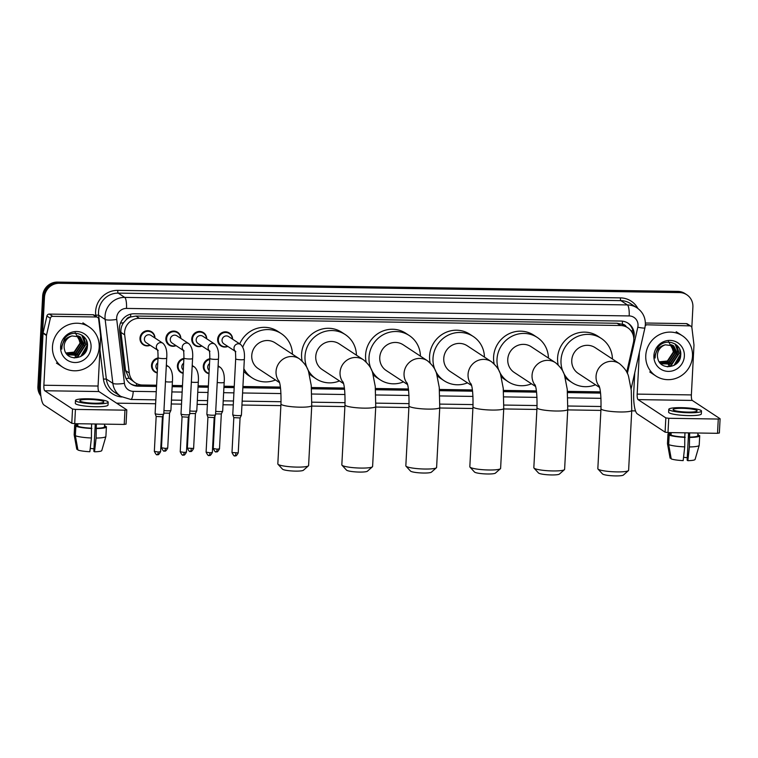 <?xml version="1.0" encoding="UTF-8"?>
<svg xmlns="http://www.w3.org/2000/svg" width="758" height="758" viewBox="0 0 758 758"><rect width="100%" height="100%" fill="white"/><g stroke="black" fill="none" stroke-linecap="round" stroke-linejoin="round"><path stroke-width="1.14" d="M209.009 373.732A7.703 7.391 -56.7 0 1 209.786 358.771M183.123 373.343A7.703 7.391 -56.7 0 1 183.91 358.382M157.247 372.964A7.703 7.391 -56.7 0 1 158.024 357.994M227.826 346.425A7.703 7.391 -56.7 0 1 217.631 339.338A7.703 7.391 -56.7 0 1 229.342 333.008A7.703 7.391 -56.7 0 1 232.592 339.186M201.95 346.036A7.703 7.391 -56.7 0 1 191.755 338.949A7.703 7.391 -56.7 0 1 203.466 332.629A7.703 7.391 -56.7 0 1 206.716 338.798M176.064 345.657A7.703 7.391 -56.7 0 1 165.869 338.561A7.703 7.391 -56.7 0 1 177.58 332.241A7.703 7.391 -56.7 0 1 180.83 338.409M150.188 345.269A7.703 7.391 -56.7 0 1 139.993 338.172A7.703 7.391 -56.7 0 1 151.704 331.852A7.703 7.391 -56.7 0 1 154.954 338.021M626.724 372.187L633.451 342.474A14.449 13.852 123.3 0 0 633.792 340.001A14.449 13.852 123.3 0 0 627.719 327.721A14.449 13.852 123.3 0 0 620.527 325.514L139.358 318.313A14.449 13.852 123.3 0 0 124.672 334.856L129.277 373.002A14.449 13.852 123.3 0 0 135.265 382.809A14.449 13.852 123.3 0 0 142.457 385.007L156.603 385.216M126.15 319.772A14.449 13.852 -56.7 0 1 130.85 316.939L130.603 316.929A4.813 4.614 123.3 0 0 126.15 319.772L123.516 322.775C121.469 325.703 120.617 328.915 120.958 332.411L125.563 370.567L129.116 378.223L135.265 382.809M626.26 326.755A4.813 4.614 123.3 0 0 622.327 324.291L622.081 324.291A14.449 13.852 -56.7 0 1 624.289 325.457L627.719 327.721M622.081 324.291L617.088 323.259L135.919 316.058L130.85 316.939M172.218 385.452L182.479 385.604M198.094 385.841L208.365 385.993M223.98 386.22L234.241 386.381M242.92 386.504L280.394 387.073M311.453 387.537L344.388 388.03M375.456 388.494L408.391 388.987M439.451 389.451L472.395 389.944M503.454 390.408L536.399 390.901M567.458 391.365L600.402 391.858M218.152 364.835A7.703 7.391 -56.7 0 1 218.238 366.01M192.267 364.446A7.703 7.391 -56.7 0 1 192.361 365.621M166.39 364.058A7.703 7.391 -56.7 0 1 166.476 365.233M633.792 338.456L633.896 338.002A14.449 13.852 123.3 0 0 634.238 335.529A14.449 13.852 123.3 0 0 628.164 323.249A14.449 13.852 123.3 0 0 620.973 321.051L134.185 313.765A14.449 13.852 123.3 0 0 119.508 330.308L124.786 374.177A14.449 13.852 123.3 0 0 130.783 383.974A14.449 13.852 123.3 0 0 137.975 386.173L156.536 386.457M627.7 322.955A14.449 13.852 -56.7 0 1 633.318 334.932A14.449 13.852 -56.7 0 1 633.29 335.406M87.341 343.8A19.263 18.467 -56.7 0 1 87.236 344.539A19.263 18.467 -56.7 0 0 87.341 343.8M86.999 345.809A19.263 18.467 -56.7 0 1 80.642 356.563A19.263 18.467 -56.7 0 0 86.999 345.809M680.646 352.678A19.263 18.467 -56.7 0 1 680.542 353.418A19.263 18.467 -56.7 0 0 680.646 352.678M680.305 354.687A19.263 18.467 -56.7 0 1 673.947 365.441A19.263 18.467 -56.7 0 0 680.305 354.687M40.61 393.468A14.449 13.852 -56.7 0 1 39.729 387.726L44.466 297.354A14.449 13.852 -56.7 0 1 59.228 283.293L679.632 292.579A14.449 13.852 -56.7 0 1 686.824 294.777A14.449 13.852 -56.7 0 1 692.897 307.056L691.827 327.428M635.517 410.921L631.727 410.864M600.886 410.4L567.723 409.907M536.891 409.443L503.729 408.95M472.888 408.486L439.725 407.994M408.884 407.529L375.722 407.037M344.881 406.572L311.718 406.08M280.877 405.615L241.944 405.037M233.274 404.905L223.004 404.753M207.389 404.516L197.127 404.365M181.513 404.128L171.242 403.976M155.627 403.739L116.599 403.161M40.885 395.979A14.449 13.852 -56.7 0 1 37.9 386.523L42.638 296.151A14.449 13.852 -56.7 0 1 57.4 282.09L677.804 291.375L678.713 291.982A14.449 13.852 -56.7 0 1 685.905 294.18A14.449 13.852 -56.7 0 0 678.713 291.982L58.309 282.696L678.713 291.982L679.632 292.579M42.638 296.151L43.547 296.757A14.449 13.852 -56.7 0 1 58.309 282.696A14.449 13.852 -56.7 0 0 43.547 296.757L38.81 387.13L43.547 296.757L44.466 297.354M40.771 395.108A14.449 13.852 -56.7 0 1 38.81 387.13A14.449 13.852 -56.7 0 0 40.771 395.108M172.151 386.684L182.413 386.845M198.028 387.073L208.298 387.234M223.913 387.461L234.175 387.613M242.854 387.745L280.545 388.314M311.557 388.778L344.549 389.271M375.561 389.735L408.553 390.228M439.555 390.692L472.556 391.185M503.558 391.649L536.56 392.142M567.562 392.606L600.563 393.099M156.565 385.869L137.056 385.576A14.449 13.852 -56.7 0 1 130.329 383.671M600.488 392.511L567.515 392.019M536.484 391.554L503.511 391.062M472.48 390.597L439.507 390.105M408.477 389.64L375.504 389.148M344.483 388.683L311.51 388.181M280.479 387.717L242.882 387.158M234.213 387.025L223.942 386.874M208.327 386.646L198.065 386.485M182.451 386.258L172.18 386.097M84.801 353.048A19.263 18.467 123.3 0 0 86.933 348.832M678.107 361.926A19.263 18.467 123.3 0 0 680.248 357.71M677.804 291.375A14.449 13.852 -56.7 0 1 684.995 293.573L686.824 294.777M645.778 355.54A24.076 23.091 -56.7 0 1 658.787 334.979A24.076 23.091 -56.7 0 1 682.371 335.775A24.076 23.091 -56.7 0 1 692.49 356.241A24.076 23.091 -56.7 0 1 679.481 376.802A24.076 23.091 -56.7 0 1 655.897 376.006A24.076 23.091 -56.7 0 1 645.778 355.54M660.91 363.508L671.749 363.849L677.756 354.772L673.597 345.8M672.242 345.098L675.217 353.105L669.21 362.172L659.725 362.551L661.308 363.764L672.109 364.086L678.116 355.009L673.777 345.913L665.41 344.824A10.887 10.432 -56.7 0 0 657.783 358.344C660.152 371.126 680.248 368.123 680.665 355.597C682.579 343.09 664.974 337.139 657.878 347.505L655.007 355.455L655.111 358.032L655.31 355.398C656.58 349.495 659.943 345.97 665.41 344.824M660.209 362.978L670.29 362.892L676.307 353.815L672.839 345.373M660.379 363.12L670.659 363.129L676.667 354.062L673.028 345.477M659.631 362.428L668.84 361.936L674.847 352.868L672.033 345.013M659.223 361.841L667.391 360.979L673.398 351.911L671.181 344.719M659.327 362.002L667.751 361.215L673.767 352.148L671.399 344.786M684.37 356.118A15.7 15.056 -56.7 0 1 668.319 371.401A15.7 15.056 -56.7 0 1 653.908 355.663A15.7 15.056 -56.7 0 1 669.949 340.389A15.7 15.056 -56.7 0 1 684.37 356.118M668.49 341.517L673.871 351.342M667.77 363.859L676.183 351.248M669.219 364.806L677.633 352.205M677.624 350.963L675.312 344.066M667.722 366.787L671.294 365.451L679.064 353.569L677.027 345.411M675.738 364.285L680.513 354.526L680.267 350.802M666.926 364.029L668.215 363.423L675.975 351.541L676.013 350.452M668.376 364.986L669.665 364.371L677.425 352.498L677.462 351.399M677.415 350.386L675.141 343.952M667.201 366.739L671.114 365.328L678.884 353.446L676.761 345.165M673.976 365.422L680.333 354.403L679.699 349.23M645.352 324.765L689.733 325.874L686.303 323.619A2.407 2.312 -56.7 0 1 687.497 323.988L690.926 326.243A2.407 2.312 123.3 0 0 689.733 325.874M645.38 323.012L686.303 323.619M634.749 372.803L633.754 391.858A19.263 4.671 -89.1 0 0 637.326 413.887L665.088 432.155L665.837 417.885L638.075 399.618A4.813 1.165 90.9 0 1 637.175 394.113L639.364 352.394M719.285 432.97L717.523 433.311L718.271 419.041L720.034 418.7L692.262 400.432A4.813 1.165 90.9 0 1 691.372 394.918L693.977 345.193A2.407 2.312 123.3 0 0 693.958 344.776L691.931 327.873A2.407 2.312 123.3 0 0 690.926 326.243M665.837 417.885L668.745 418.293L667.997 432.562L717.523 433.311M667.997 432.562L665.088 432.155M668.745 418.293L718.271 419.041M646.043 325.22A2.407 2.312 123.3 0 0 645.314 325.334M687.989 412.087A12.043 1.781 3 0 0 697.152 410.836A12.043 1.781 3 0 0 682.276 408.325A12.043 1.781 3 0 0 673.104 409.576A12.043 1.781 3 0 0 687.989 412.087M688.567 432.875L687.136 460.21L687.838 460.674L689.401 446.936L689.657 432.894M687.269 457.718A9.636 1.421 3 0 0 683.536 457.349M669.977 432.6L669.892 434.211A13.966 2.066 3 0 0 669.92 434.362L668.025 434.334L667.523 443.847L670.1 458.164L671.105 458.183M670.015 432.6L669.92 434.362M668.67 444.595A15.89 2.35 3 0 0 684.73 446.869L683.166 460.608A12.526 1.857 3 0 1 671.237 458.922L668.67 444.595L669.172 435.083L671.057 435.111L671.19 432.61M671.057 435.111A13.966 2.066 3 0 0 684.768 437.053L684.73 446.869M684.986 432.818L684.768 437.053M668.783 409.348L668.632 412.2A16.373 2.426 3 0 0 688.87 415.611A16.373 2.426 3 0 0 701.33 413.915L701.482 411.063A16.373 2.426 3 0 0 681.243 407.652A16.373 2.426 3 0 0 668.783 409.348A16.373 2.426 3 0 0 689.013 412.759A16.373 2.426 3 0 0 701.482 411.063M698.469 435.528L698.506 434.789L697.834 434.779M698.506 434.789A15.89 2.35 3 0 0 697.843 434.552M669.949 433.083A15.89 2.35 3 0 0 667.969 434.107A15.89 2.35 3 0 0 668.025 434.334M669.172 435.083A15.89 2.35 3 0 0 685.223 437.357M667.969 434.107L667.466 443.62A15.89 2.35 3 0 0 667.476 443.705A15.89 2.35 3 0 0 667.523 443.847M667.476 443.705L670.091 458.126A12.526 1.857 3 0 0 670.091 458.126A12.526 1.857 3 0 0 670.1 458.164M689.439 437.12A13.966 2.066 3 0 0 697.786 435.67L697.919 433.017M689.903 437.423A15.89 2.35 3 0 0 699.71 435.774A15.89 2.35 3 0 0 699.643 435.547L697.786 435.518M689.401 446.936A15.89 2.35 3 0 0 699.198 445.363A15.89 2.35 3 0 0 699.208 445.287L699.71 435.774M687.838 460.674A12.526 1.857 3 0 0 695.086 459.443L699.198 445.363M628.42 470.633L623.427 475.039A10.593 1.563 -177 0 1 615.487 475.91A10.593 1.563 -177 0 1 602.506 473.94L597.996 469.041A15.406 2.283 3 0 0 616.879 471.902A15.406 2.283 3 0 0 628.42 470.633A15.406 2.283 3 0 0 628.619 470.301L631.755 410.372A15.406 2.283 -177 0 1 620.025 411.973A15.406 2.283 -177 0 1 600.98 408.761L597.835 468.69A15.406 2.283 3 0 0 597.996 469.041M599.313 386.466A15.406 14.772 123.3 0 1 596.053 376.29A15.406 14.772 123.3 0 1 611.801 361.301A15.406 14.772 123.3 0 1 619.476 363.641L595.182 347.657A15.406 14.772 123.3 0 0 580.088 347.155A15.406 14.772 123.3 0 0 571.759 360.315A15.406 14.772 123.3 0 0 578.24 373.41L599.578 387.452M595.494 384.761A26.483 25.393 -56.7 0 1 572.157 382.667A26.483 25.393 -56.7 0 1 561.015 360.154A26.483 25.393 -56.7 0 1 575.331 337.537A26.483 25.393 -56.7 0 1 601.265 338.409A26.483 25.393 -56.7 0 1 612.436 359.017M558.144 364.816A26.483 25.393 -56.7 0 1 557.594 357.899A26.483 25.393 -56.7 0 1 571.902 335.282A26.483 25.393 -56.7 0 1 597.844 336.154L601.265 338.409M572.157 382.667L568.727 380.412A26.483 25.393 -56.7 0 1 565.061 377.456M564.426 469.676L559.423 474.072A10.593 1.563 -177 0 1 551.492 474.944A10.593 1.563 -177 0 1 538.502 472.983L533.992 468.084A15.406 2.283 3 0 0 552.876 470.945A15.406 2.283 3 0 0 564.426 469.676A15.406 2.283 3 0 0 564.615 469.344L567.751 409.415A15.406 2.283 -177 0 1 556.021 411.016A15.406 2.283 -177 0 1 536.977 407.804L533.831 467.733A15.406 2.283 3 0 0 533.992 468.084M535.309 385.509A15.406 14.772 123.3 0 1 532.05 375.333A15.406 14.772 123.3 0 1 547.797 360.344A15.406 14.772 123.3 0 1 555.472 362.684L531.178 346.7A15.406 14.772 123.3 0 0 516.094 346.198A15.406 14.772 123.3 0 0 507.756 359.358A15.406 14.772 123.3 0 0 514.237 372.453L535.584 386.495M531.5 383.804A26.483 25.393 -56.7 0 1 508.154 381.71A26.483 25.393 -56.7 0 1 497.011 359.197A26.483 25.393 -56.7 0 1 511.328 336.58A26.483 25.393 -56.7 0 1 537.27 337.452A26.483 25.393 -56.7 0 1 548.432 358.051M494.14 363.859A26.483 25.393 -56.7 0 1 493.591 356.942A26.483 25.393 -56.7 0 1 507.907 334.325A26.483 25.393 -56.7 0 1 533.84 335.197L537.27 337.452M508.154 381.71L504.724 379.455A26.483 25.393 -56.7 0 1 501.057 376.499M500.422 468.719L495.419 473.115A10.593 1.563 -177 0 1 487.489 473.987A10.593 1.563 -177 0 1 474.499 472.026L469.988 467.127A15.406 2.283 3 0 0 488.882 469.988A15.406 2.283 3 0 0 500.422 468.719A15.406 2.283 3 0 0 500.612 468.387L503.748 408.458A15.406 2.283 -177 0 1 492.018 410.059A15.406 2.283 -177 0 1 472.973 406.847L469.827 466.776A15.406 2.283 3 0 0 469.988 467.127M471.305 384.552A15.406 14.772 123.3 0 1 468.056 374.376A15.406 14.772 123.3 0 1 483.803 359.377A15.406 14.772 123.3 0 1 491.468 361.727L467.174 345.743A15.406 14.772 123.3 0 0 452.09 345.241A15.406 14.772 123.3 0 0 443.762 358.392A15.406 14.772 123.3 0 0 450.233 371.496L471.58 385.528M467.496 382.847A26.483 25.393 -56.7 0 1 444.15 380.753A26.483 25.393 -56.7 0 1 433.017 358.24A26.483 25.393 -56.7 0 1 447.324 335.623A26.483 25.393 -56.7 0 1 473.267 336.495A26.483 25.393 -56.7 0 1 484.438 357.094M430.137 362.902A26.483 25.393 -56.7 0 1 429.587 355.985A26.483 25.393 -56.7 0 1 443.904 333.368A26.483 25.393 -56.7 0 1 469.837 334.24L473.267 336.495M444.15 380.753L440.72 378.498A26.483 25.393 -56.7 0 1 437.063 375.542M436.419 467.762L431.416 472.158A10.593 1.563 -177 0 1 423.485 473.03A10.593 1.563 -177 0 1 410.495 471.069L405.985 466.17A15.406 2.283 3 0 0 424.878 469.031A15.406 2.283 3 0 0 436.419 467.762A15.406 2.283 3 0 0 436.608 467.43L439.754 407.501A15.406 2.283 -177 0 1 428.014 409.102A15.406 2.283 -177 0 1 408.969 405.89L405.833 465.819A15.406 2.283 3 0 0 405.985 466.17M407.302 383.595A15.406 14.772 123.3 0 1 404.052 373.419A15.406 14.772 123.3 0 1 419.799 358.42A15.406 14.772 123.3 0 1 427.465 360.77L403.171 344.786A15.406 14.772 123.3 0 0 388.087 344.284A15.406 14.772 123.3 0 0 379.758 357.435A15.406 14.772 123.3 0 0 386.239 370.539L407.577 384.571M403.493 381.89A26.483 25.393 -56.7 0 1 380.146 379.786A26.483 25.393 -56.7 0 1 369.013 357.274A26.483 25.393 -56.7 0 1 383.33 334.657A26.483 25.393 -56.7 0 1 409.263 335.538A26.483 25.393 -56.7 0 1 420.434 356.137M366.133 361.945A26.483 25.393 -56.7 0 1 365.583 355.019A26.483 25.393 -56.7 0 1 379.9 332.402A26.483 25.393 -56.7 0 1 405.833 333.283L409.263 335.538M380.146 379.786L376.717 377.531A26.483 25.393 -56.7 0 1 373.059 374.585M372.415 466.805L367.412 471.201A10.593 1.563 -177 0 1 359.481 472.073A10.593 1.563 -177 0 1 346.491 470.102L341.981 465.204A15.406 2.283 3 0 0 360.874 468.074A15.406 2.283 3 0 0 372.415 466.805A15.406 2.283 3 0 0 372.604 466.473L375.75 406.544A15.406 2.283 -177 0 1 364.011 408.136A15.406 2.283 -177 0 1 344.966 404.924L341.83 464.853A15.406 2.283 3 0 0 341.981 465.204M343.298 382.638A15.406 14.772 123.3 0 1 340.048 372.462A15.406 14.772 123.3 0 1 355.796 357.463A15.406 14.772 123.3 0 1 363.47 359.813L339.177 343.829A15.406 14.772 123.3 0 0 324.083 343.327A15.406 14.772 123.3 0 0 315.754 356.478A15.406 14.772 123.3 0 0 322.235 369.582L343.573 383.614M339.489 380.933A26.483 25.393 -56.7 0 1 316.143 378.829A26.483 25.393 -56.7 0 1 305.01 356.317A26.483 25.393 -56.7 0 1 319.326 333.7A26.483 25.393 -56.7 0 1 345.26 334.572A26.483 25.393 -56.7 0 1 356.431 355.18M302.129 360.988A26.483 25.393 -56.7 0 1 301.58 354.062A26.483 25.393 -56.7 0 1 315.897 331.445A26.483 25.393 -56.7 0 1 341.83 332.317L345.26 334.572M316.143 378.829L312.713 376.574A26.483 25.393 -56.7 0 1 309.056 373.628M308.411 465.848L303.418 470.244A10.593 1.563 -177 0 1 295.478 471.116A10.593 1.563 -177 0 1 282.488 469.145L277.978 464.247A15.406 2.283 3 0 0 296.871 467.108A15.406 2.283 3 0 0 308.411 465.848A15.406 2.283 3 0 0 308.601 465.516L311.746 405.587A15.406 2.283 -177 0 1 300.007 407.179A15.406 2.283 -177 0 1 280.962 403.967L277.826 463.896A15.406 2.283 3 0 0 277.978 464.247M279.295 381.681A15.406 14.772 123.3 0 1 276.045 371.505A15.406 14.772 123.3 0 1 291.792 356.506A15.406 14.772 123.3 0 1 299.467 358.856L275.173 342.872A15.406 14.772 123.3 0 0 260.079 342.36A15.406 14.772 123.3 0 0 251.751 355.521A15.406 14.772 123.3 0 0 258.232 368.625L279.569 382.657M242.778 347.05A26.483 25.393 -56.7 0 1 281.256 333.615A26.483 25.393 -56.7 0 1 292.427 354.223M239.727 343.876A26.483 25.393 -56.7 0 1 277.826 331.36L281.256 333.615M275.486 379.976A26.483 25.393 -56.7 0 1 252.139 377.872A26.483 25.393 -56.7 0 1 243.849 368.672M252.139 377.872L248.719 375.617A26.483 25.393 -56.7 0 1 243.716 371.249M235.113 351.219L223.866 343.819A4.33 4.16 -56.7 0 1 224.387 336.438A4.33 4.16 -56.7 0 1 228.632 336.58L240.608 344.454A4.33 4.16 -56.7 0 0 235.046 351.001M227.589 346.264A7.22 6.926 -56.7 0 1 222.236 333.331A7.22 6.926 -56.7 0 1 232.346 339.025M235.691 358.866A4.33 0.644 -177 0 0 240.779 359.766A4.33 0.644 -177 0 0 241.044 359.775A4.33 0.644 -177 0 0 244.341 359.32L241.414 415.166A4.33 0.644 -177 0 1 241.404 415.204A4.33 0.644 -177 0 1 238.116 415.611A4.33 0.644 -177 0 1 232.886 414.872A4.33 0.644 -177 0 1 232.763 414.749A4.33 0.644 -177 0 1 232.763 414.711L235.691 358.866C235.681 349.845 234.971 351.854 234.971 350.821L235.842 351.703M240.068 417.952L233.815 417.62M209.236 350.831L197.99 343.431A4.33 4.16 -56.7 0 1 198.511 336.05A4.33 4.16 -56.7 0 1 202.756 336.192L214.732 344.075A4.33 4.16 -56.7 0 0 209.161 350.613M201.704 345.875A7.22 6.926 -56.7 0 1 196.35 332.942A7.22 6.926 -56.7 0 1 206.47 338.636M209.805 358.477A4.33 0.644 -177 0 0 214.893 359.377A4.33 0.644 -177 0 0 215.158 359.387A4.33 0.644 -177 0 0 218.465 358.932L215.537 414.778A4.33 0.644 -177 0 1 215.528 414.816A4.33 0.644 -177 0 1 212.231 415.223A4.33 0.644 -177 0 1 207 414.484A4.33 0.644 -177 0 1 206.887 414.361A4.33 0.644 -177 0 1 206.877 414.323L209.805 358.477C209.805 349.457 209.085 351.475 209.094 350.433L209.966 351.314M209.966 452.801L212.354 452.479L214.182 417.582L207.929 417.241L206.1 452.147C209.142 458.126 208.848 454.307 209.18 455.444A3.127 0.758 -89.1 0 0 209.966 452.801L206.1 452.147M183.351 350.442L172.104 343.052A4.33 4.16 -56.7 0 1 172.625 335.661A4.33 4.16 -56.7 0 1 176.87 335.803L188.846 343.687A4.33 4.16 -56.7 0 0 183.284 350.234M175.818 345.487A7.22 6.926 -56.7 0 1 170.474 332.554A7.22 6.926 -56.7 0 1 180.584 338.248M183.919 358.098A4.33 0.644 -177 0 0 189.017 358.989A4.33 0.644 -177 0 0 189.282 358.998A4.33 0.644 -177 0 0 192.579 358.543L189.652 414.389A4.33 0.644 -177 0 1 189.642 414.427A4.33 0.644 -177 0 1 186.354 414.834A4.33 0.644 -177 0 1 181.124 414.095A4.33 0.644 -177 0 1 181.001 413.972A4.33 0.644 -177 0 1 181.001 413.934L183.919 358.098C183.919 349.068 183.209 351.087 183.209 350.044L184.08 350.926M184.09 452.412L186.468 452.09L188.297 417.194L182.053 416.853L180.224 451.759C183.265 457.747 182.972 453.919 183.303 455.056A3.127 0.758 -89.1 0 0 184.09 452.412L180.224 451.759M157.465 350.054L146.228 342.663A4.33 4.16 -56.7 0 1 146.749 335.273A4.33 4.16 -56.7 0 1 150.994 335.415L162.97 343.298A4.33 4.16 -56.7 0 0 157.399 349.845M149.942 345.108A7.22 6.926 -56.7 0 1 144.588 332.165A7.22 6.926 -56.7 0 1 154.708 337.86M158.043 357.71A4.33 0.644 -177 0 0 163.131 358.6A4.33 0.644 -177 0 0 163.396 358.61A4.33 0.644 -177 0 0 166.703 358.164L163.775 414.001A4.33 0.644 -177 0 1 163.766 414.039A4.33 0.644 -177 0 1 160.469 414.446A4.33 0.644 -177 0 1 155.238 413.707A4.33 0.644 -177 0 1 155.125 413.584A4.33 0.644 -177 0 1 155.115 413.546L158.043 357.71C158.043 348.68 157.323 350.698 157.323 349.656L158.204 350.537M158.204 452.024L160.592 451.702L162.42 416.805L156.167 416.464L154.338 451.37C157.38 457.358 157.086 453.53 157.418 454.667A3.127 0.758 -89.1 0 0 158.204 452.024L154.338 451.37M209.18 370.397A4.33 4.16 -56.7 0 1 209.54 363.575M209.028 373.343A7.22 6.926 -56.7 0 1 209.758 359.453M216.201 451.777A3.127 0.758 -89.1 0 0 216.314 451.815A3.127 0.758 -89.1 0 0 217.11 449.172L219.488 448.85L221.317 413.953L215.585 413.896M217.224 382.477A4.33 0.644 -177 0 0 220.616 382.771A4.33 0.644 -177 0 0 224.178 382.326L222.672 411.149A4.33 0.644 -177 0 1 222.662 411.187A4.33 0.644 -177 0 1 220.123 411.603A4.33 0.644 -177 0 1 215.717 411.3M183.303 370.008A4.33 4.16 -56.7 0 1 183.654 363.186M183.142 372.955A7.22 6.926 -56.7 0 1 183.872 359.065M195.441 413.555L189.699 413.508M191.348 382.089A4.33 0.644 -177 0 0 194.73 382.383A4.33 0.644 -177 0 0 198.302 381.937L196.786 410.76A4.33 0.644 -177 0 1 196.777 410.798A4.33 0.644 -177 0 1 194.247 411.215A4.33 0.644 -177 0 1 189.832 410.912M157.418 369.629A4.33 4.16 -56.7 0 1 157.778 362.798M157.266 372.576A7.22 6.926 -56.7 0 1 157.996 358.676M164.439 451.001A3.127 0.758 -89.1 0 0 164.552 451.038A3.127 0.758 -89.1 0 0 165.348 448.404L167.726 448.073L169.555 413.176L163.823 413.119M165.462 381.7A4.33 0.644 -177 0 0 168.854 381.994A4.33 0.644 -177 0 0 172.417 381.549L170.91 410.372A4.33 0.644 -177 0 1 170.901 410.41A4.33 0.644 -177 0 1 168.361 410.827A4.33 0.644 -177 0 1 163.955 410.523M52.738 316.342A2.407 2.312 123.3 0 0 50.341 318.275L46.532 335.083A2.407 2.312 123.3 0 0 46.475 335.5L43.054 333.245A2.407 2.312 -56.7 0 1 43.111 332.828L46.911 316.02A2.407 2.312 -56.7 0 1 49.317 314.087L52.738 316.342L96.427 316.996L92.997 314.741A2.407 2.312 -56.7 0 1 94.191 315.11L97.621 317.365A2.407 2.312 123.3 0 0 96.427 316.996M49.317 314.087L92.997 314.741M43.054 333.245L40.449 382.979A19.263 4.671 -89.1 0 0 44.021 405.009L71.783 423.277L72.531 409.007L44.769 390.74A4.813 1.165 90.9 0 1 43.869 385.235L46.475 335.5M125.98 424.092L124.217 424.433L124.956 410.163L126.728 409.822L98.957 391.554A4.813 1.165 90.9 0 1 98.066 386.04L100.672 336.306A2.407 2.312 123.3 0 0 100.653 335.898L98.625 318.995A2.407 2.312 123.3 0 0 97.621 317.365M72.531 409.007L75.44 409.415L74.691 423.684L124.217 424.433M74.691 423.684L71.783 423.277M75.44 409.415L124.956 410.163M94.684 403.209A12.043 1.781 3 0 0 103.846 401.958A12.043 1.781 3 0 0 88.97 399.447A12.043 1.781 3 0 0 79.798 400.698A12.043 1.781 3 0 0 94.684 403.209M95.262 423.997L93.831 451.332L94.532 451.796L96.095 438.058L96.351 424.016M93.964 448.831A9.636 1.421 3 0 0 90.23 448.471M76.672 423.713L76.586 425.333A13.966 2.066 3 0 0 76.615 425.484L74.72 425.456L74.218 434.969L76.795 449.286L77.799 449.305M76.71 423.722L76.615 425.484M75.364 435.717A15.89 2.35 3 0 0 91.424 437.991L89.861 451.721A12.526 1.857 3 0 1 77.932 450.044L75.364 435.717L75.866 426.204L77.752 426.233L77.885 423.731M77.752 426.233A13.966 2.066 3 0 0 91.462 428.175L91.424 437.991M91.68 423.94L91.462 428.175M75.478 400.47L75.326 403.322A16.373 2.426 3 0 0 95.565 406.733A16.373 2.426 3 0 0 108.024 405.037L108.176 402.185A16.373 2.426 3 0 0 87.937 398.774A16.373 2.426 3 0 0 75.478 400.47A16.373 2.426 3 0 0 95.707 403.881A16.373 2.426 3 0 0 108.176 402.185M105.163 426.65L105.201 425.911L104.519 425.901M105.201 425.911A15.89 2.35 3 0 0 104.538 425.674M76.643 424.205A15.89 2.35 3 0 0 74.663 425.229A15.89 2.35 3 0 0 74.72 425.456M75.866 426.204A15.89 2.35 3 0 0 91.917 428.478M74.663 425.229L74.161 434.741A15.89 2.35 3 0 0 74.17 434.827A15.89 2.35 3 0 0 74.218 434.969M96.133 428.242A13.966 2.066 3 0 0 104.481 426.792L104.613 424.139M96.598 428.545A15.89 2.35 3 0 0 106.404 426.896A15.89 2.35 3 0 0 106.338 426.659L104.481 426.64M96.095 438.058A15.89 2.35 3 0 0 105.883 436.485A15.89 2.35 3 0 0 105.902 436.409L106.404 426.896M94.532 451.796A12.526 1.857 3 0 0 101.78 450.565L105.883 436.485M52.473 346.662A24.076 23.091 -56.7 0 1 65.482 326.101A24.076 23.091 -56.7 0 1 89.065 326.897A24.076 23.091 -56.7 0 1 99.184 347.363A24.076 23.091 -56.7 0 1 86.175 367.924A24.076 23.091 -56.7 0 1 62.592 367.128A24.076 23.091 -56.7 0 1 52.473 346.662M67.604 354.63L78.444 354.962L84.451 345.894L80.291 336.922M66.429 353.692L68.002 354.886L78.804 355.208L84.811 346.131L80.471 337.035L72.105 335.946A10.887 10.432 -56.7 0 0 64.477 349.466C66.837 362.248 86.943 359.245 87.359 346.719C89.273 334.212 71.669 328.261 64.572 338.627L61.701 346.577L61.805 349.154L62.004 346.51C63.274 340.617 66.638 337.092 72.105 335.946M66.903 354.1L76.984 354.014L83.001 344.937L79.533 336.495M67.074 354.242L77.354 354.251L83.361 345.184L79.723 336.59M66.325 353.55L75.535 353.057L81.542 343.99L78.728 336.135M66.42 353.673L75.904 353.294L81.911 344.227L78.936 336.22M65.918 352.963L74.085 352.1L80.092 343.033L77.875 335.841M66.022 353.124L74.445 352.337L80.462 343.27L78.093 335.908M91.064 347.24A15.7 15.056 -56.7 0 1 75.014 362.523A15.7 15.056 -56.7 0 1 60.602 346.785A15.7 15.056 -56.7 0 1 76.643 331.511A15.7 15.056 -56.7 0 1 91.064 347.24M75.184 332.639L80.556 342.464M74.464 354.981L82.878 342.37M75.914 355.928L84.328 343.327M84.318 342.085L82.006 335.188M74.417 357.909L77.989 356.573L85.758 344.691L83.721 336.524M82.433 355.407L87.208 345.648L86.962 341.924M73.621 355.151L74.909 354.536L82.669 342.663L82.707 341.574M75.07 356.108L76.359 355.493L84.119 343.62L84.157 342.521M84.11 341.507L81.836 335.074M73.896 357.861L77.809 356.45L85.578 344.568L83.456 336.287M80.67 356.544L87.028 345.525L86.393 340.342M120.456 323.116A14.449 2.71 -6.9 0 0 123.516 322.775M622.327 324.291A14.449 3.506 -89.1 0 0 622.403 321.146M136.431 385.547A14.449 3.506 -89.1 0 0 136.639 383.595M630.94 330.696A14.449 1.497 12.7 0 0 632.987 330.981M126.046 378.517A14.449 2.71 -6.9 0 0 129.116 378.223M130.603 316.929A14.449 3.506 -89.1 0 0 130.679 314.163M617.088 323.259L620.527 325.514M125.563 370.567L129.277 373.002M120.958 332.411L124.672 334.856M135.919 316.058L139.358 318.313M627.34 373.514L637.8 327.238A9.636 9.238 123.3 0 0 629.187 315.934L126.51 308.421A9.636 9.238 123.3 0 0 116.723 319.44L124.426 383.34A9.636 9.238 123.3 0 0 133.219 391.346L156.262 391.687M124.426 383.34A9.636 1.81 -6.9 0 1 112.847 383.349L105.154 319.45A19.263 18.467 -56.7 0 1 105.04 316.143A19.263 18.467 -56.7 0 1 124.729 297.401L627.406 304.924A19.263 18.467 -56.7 0 1 636.995 307.852L630.476 303.57A19.263 18.467 123.3 0 0 620.887 300.642L118.21 293.119A19.263 18.467 123.3 0 0 98.531 311.86A19.263 18.467 123.3 0 0 98.644 315.167L106.338 379.066A19.263 18.467 123.3 0 0 114.325 392.132L120.844 396.415A19.263 18.467 -56.7 0 1 112.847 383.349L106.338 379.066L103.448 379.076L99.952 350.063M95.868 316.209L95.745 315.167A21.669 20.779 -56.7 0 1 117.765 290.361L620.442 297.885A2.407 0.587 -89.1 0 0 620.887 300.642L627.406 304.924A9.636 2.331 90.9 0 1 629.187 315.934M95.745 315.167L98.644 315.167L105.154 319.45A9.636 1.81 -6.9 0 0 116.723 319.44M620.442 297.885A21.669 20.779 -56.7 0 1 637.895 308.487M121.773 396.993A21.669 20.779 -56.7 0 1 103.448 379.076M59.228 283.293L57.4 282.09M39.729 387.726L37.9 386.523M126.51 308.421A9.636 2.331 90.9 0 0 124.729 297.401L118.21 293.119A2.407 0.587 -89.1 0 1 117.765 290.361M171.876 391.924L182.147 392.076M197.753 392.303L208.024 392.464M223.638 392.691L233.909 392.852M242.579 392.976L280.981 393.554M311.851 394.018L344.985 394.511M375.854 394.975L408.979 395.468M439.848 395.932L472.983 396.425M503.852 396.889L536.986 397.381M567.856 397.846L600.99 398.338M133.219 391.346A9.636 2.331 90.9 0 1 130.783 399.466L155.835 399.845M637.8 327.238A9.636 0.995 12.7 0 0 644.916 327.863L631.101 388.93M137.056 385.576L137.975 386.173M680.693 353.228A19.263 18.467 -56.7 0 1 674.923 364.712M638.075 399.618L692.262 400.432M637.175 394.113L691.372 394.918M234.942 455.795A3.127 0.758 -89.1 0 0 235.065 455.833C235.283 455.008 235.397 457.946 238.239 452.867L231.986 452.535L233.815 417.639L232.763 414.749M231.986 452.535C235.027 458.514 234.734 454.696 235.065 455.833A3.127 0.758 -89.1 0 0 235.852 453.189M209.066 455.406A3.127 0.758 -89.1 0 0 209.18 455.444C209.398 454.62 209.511 457.557 212.354 452.479M183.18 455.018A3.127 0.758 -89.1 0 0 183.303 455.056C183.521 454.231 183.635 457.169 186.468 452.09M157.304 454.629A3.127 0.758 -89.1 0 0 157.418 454.667C157.636 453.853 157.749 456.78 160.592 451.702M218.048 366.806A4.33 4.16 -56.7 0 1 220.445 367.459C223.515 370.368 224.756 375.324 224.178 382.326M217.11 449.172L213.235 448.528L214.94 416.019M190.324 451.389A3.127 0.758 -89.1 0 0 190.438 451.427C190.656 450.612 190.77 453.549 193.612 448.461L187.359 448.139L189.064 415.63M187.359 448.139C190.4 454.118 190.106 450.29 190.438 451.427A3.127 0.758 -89.1 0 0 191.224 448.793M192.172 366.417A4.33 4.16 -56.7 0 1 194.569 367.071C197.639 369.989 198.88 374.945 198.302 381.937M166.286 366.029A4.33 4.16 -56.7 0 1 168.683 366.683C171.753 369.601 172.995 374.556 172.417 381.549M165.348 448.404L161.473 447.751L163.178 415.242M44.769 390.74L98.957 391.554M43.869 385.235L98.066 386.04M43.111 332.828L46.532 335.083M50.341 318.275L46.911 316.02M87.388 344.35A19.263 18.467 -56.7 0 1 81.618 355.834M644.916 327.863L645.371 324.595C645.522 317.498 642.737 311.917 636.995 307.852M120.844 396.415L130.783 399.466M171.45 400.082L181.712 400.233M197.326 400.461L207.597 400.622M223.212 400.849L233.473 401.001M242.153 401.134L281.057 401.721M311.879 402.176L345.061 402.678M375.883 403.133L409.064 403.635M439.886 404.099L473.068 404.592M503.89 405.056L537.071 405.549M567.884 406.013L601.066 406.506M682.371 335.775L676.202 331.72M655.897 376.006L649.729 371.951M719.351 433.055L720.1 418.786M619.476 363.641C624.829 368.142 627.918 372.718 628.752 377.361L631.253 390.228L631.755 410.372M599.057 385.775C600.544 389.432 601.189 397.097 600.98 408.761M555.472 362.684C560.825 367.185 563.914 371.761 564.748 376.404L567.249 389.271L567.751 409.415M535.063 384.818C536.55 388.475 537.185 396.14 536.977 407.804M491.468 361.727C496.822 366.228 499.91 370.804 500.754 375.447L503.246 388.314L503.748 408.458M471.059 383.851C472.547 387.518 473.181 395.183 472.973 406.847M427.465 360.77C432.818 365.271 435.907 369.847 436.75 374.49L439.242 387.357L439.754 407.501M407.055 382.894C408.543 386.561 409.178 394.226 408.969 405.89M363.47 359.813C368.814 364.314 371.913 368.881 372.746 373.533L375.248 386.4L375.75 406.544M343.052 381.937C344.539 385.604 345.174 393.269 344.966 404.924M299.467 358.856C304.811 363.357 307.909 367.924 308.743 372.576L311.244 385.443L311.746 405.587M279.048 380.98C280.536 384.647 281.171 392.312 280.962 403.967M244.341 359.32C244.919 352.328 243.678 347.372 240.608 344.454M229.304 333.567L226.936 332.004M221.364 345.639L218.996 344.075M238.239 452.867L240.068 417.971L241.404 415.204M218.465 358.932C219.043 351.939 217.792 346.984 214.732 344.075M203.428 333.179L201.05 331.616M207.938 417.27L206.887 414.361M195.488 345.25L193.11 343.687M214.173 417.592L215.528 414.816M192.579 358.543C193.157 351.551 191.916 346.596 188.846 343.687M177.543 332.79L175.174 331.227M182.053 416.881L181.001 413.972M169.602 344.862L167.224 343.298M188.297 417.203L189.642 414.427M166.703 358.164C167.281 351.162 166.03 346.207 162.97 343.298M151.666 332.402L149.288 330.839M156.176 416.493L155.125 413.584M143.726 344.473L141.348 342.91M162.411 416.815L163.766 414.039M219.488 448.85C216.655 453.938 216.532 451.001 216.314 451.815C215.983 450.678 216.276 454.506 213.235 448.528M218.096 365.915L220.445 367.459M221.308 413.972L222.662 411.187M207.01 372.453L204.632 370.889M192.21 365.527L194.569 367.071M193.612 448.461L195.441 413.565L196.777 410.798M181.134 372.074L178.755 370.51M167.726 448.073C164.893 453.161 164.77 450.224 164.552 451.038C164.221 449.901 164.514 453.729 161.473 447.751M166.334 365.138L168.683 366.683M169.546 413.195L170.901 410.41M155.248 371.685L152.87 370.122M126.046 424.177L126.794 409.907M76.785 449.248L74.17 434.827M89.065 326.897L82.897 322.842M62.592 367.128L56.424 363.073"/></g></svg>
